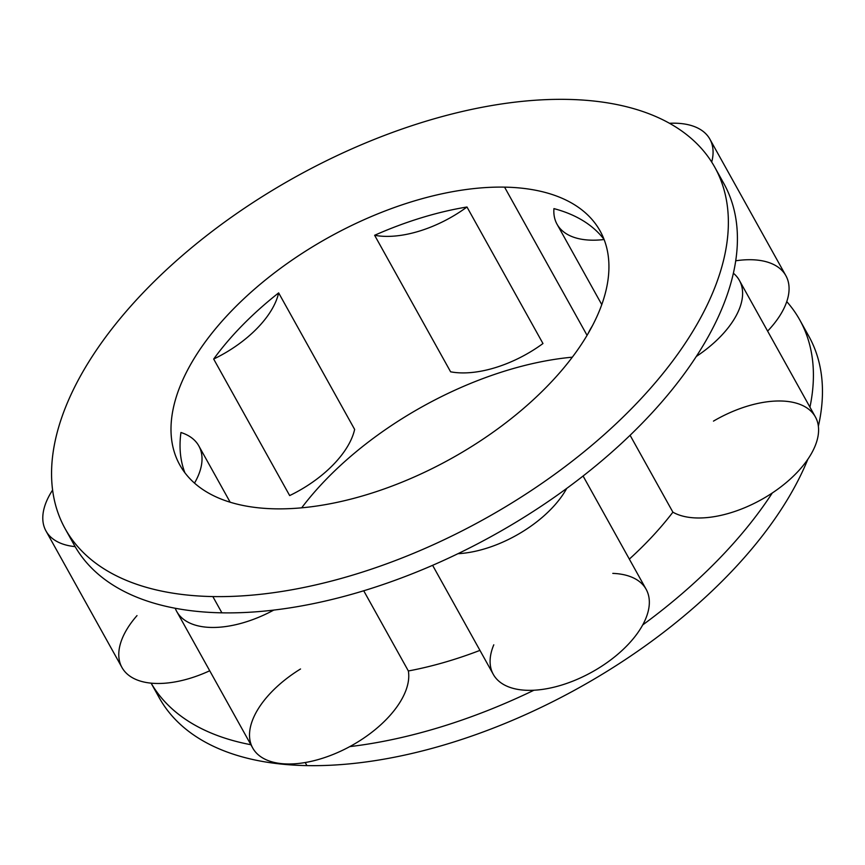 <?xml version="1.0" encoding="UTF-8"?>
<svg xmlns="http://www.w3.org/2000/svg" width="865" height="865" viewBox="0 0 865 865"><rect width="100%" height="100%" fill="white"/><g stroke="black" fill="none" stroke-linecap="round" stroke-linejoin="round"><path stroke-width="1.3" d="M155.095 689.459A371.712 195.382 -29.1 0 0 306.934 765.612A371.712 195.382 -29.1 0 0 807.824 459.315A371.712 195.382 150.9 0 1 306.934 765.612L305.215 762.53L306.934 765.612A371.712 195.382 150.9 0 1 159.257 697.796L151.105 683.155A371.712 195.382 -29.1 0 0 250.882 744.722A371.712 195.382 -29.1 0 1 151.126 683.155A87.462 45.975 150.9 0 1 121.976 667.51L45.986 530.98A87.462 45.975 -29.1 0 0 75.136 546.626A371.712 195.382 -29.1 0 0 175.227 608.257A87.462 45.975 -29.1 0 0 176.73 611.49A87.462 45.975 -29.1 0 0 273.772 610.085A371.712 195.382 150.9 0 1 221.894 612.831A371.712 195.382 150.9 0 1 175.227 608.257A87.462 45.975 -29.1 0 0 273.772 610.085A371.712 195.382 150.9 0 1 221.894 612.831L212.844 596.569A371.712 195.382 -29.1 0 0 678.322 353.309A371.712 195.382 -29.1 0 0 567.083 99.389A371.712 195.382 -29.1 0 0 101.605 342.659A371.712 195.382 -29.1 0 0 212.844 596.569A371.712 195.382 -29.1 0 0 595.38 442.307A371.712 195.382 -29.1 0 0 714.76 167.204A371.712 195.382 -29.1 0 0 567.083 99.389A371.712 195.382 -29.1 0 0 184.548 253.65A371.712 195.382 -29.1 0 0 65.167 528.764A371.712 195.382 -29.1 0 0 212.844 596.569L221.894 612.831A371.712 195.382 150.9 0 1 175.227 608.257A371.712 195.382 150.9 0 1 75.136 546.626A371.712 195.382 150.9 0 1 74.217 545.015L65.167 528.764M709.884 139.157A87.462 45.975 -29.1 0 0 669.488 123.295A87.462 45.975 -29.1 0 1 711.69 162.058A87.462 45.975 -29.1 0 0 709.884 139.157L785.874 275.686A87.462 45.975 150.9 0 1 786.761 301.615A371.712 195.382 -29.1 0 1 809.943 407.145A371.712 195.382 -29.1 0 0 799.79 319.985L808.84 336.236A371.712 195.382 150.9 0 1 818.377 426.207A371.712 195.382 -29.1 0 0 803.953 328.322M301.68 507.82A240.524 126.42 150.9 0 1 572.327 357.18A240.524 126.42 150.9 0 0 301.68 507.82M275.362 508.836A240.524 126.42 -29.1 0 0 522.882 409.015A240.524 126.42 -29.1 0 0 600.126 231.009A240.524 126.42 -29.1 0 0 504.565 187.132L587.065 335.339L504.565 187.132A240.524 126.42 -29.1 0 0 257.046 286.942A240.524 126.42 -29.1 0 0 179.801 464.959A240.524 126.42 -29.1 0 0 275.362 508.836A240.524 126.42 150.9 0 1 203.383 344.54A240.524 126.42 150.9 0 1 504.565 187.132A240.524 126.42 150.9 0 1 576.544 351.428A240.524 126.42 150.9 0 1 275.362 508.836M557.038 224.23A87.462 45.975 -29.1 0 1 553.935 208.616A240.524 126.42 150.9 0 1 604.073 239.454A240.524 126.42 -29.1 0 0 553.935 208.616A87.462 45.975 -29.1 0 0 604.105 239.519A87.462 45.975 -29.1 0 1 557.038 224.23L601.77 304.61M300.533 668.98A87.462 45.975 150.9 0 0 251.218 744.787A87.462 45.975 -29.1 0 0 349.763 746.614A87.462 45.975 150.9 0 0 408.356 670.97A262.387 137.913 150.9 0 0 479.945 650.383A262.387 137.913 150.9 0 1 408.356 670.97L363.722 590.773L408.356 670.97A87.462 45.975 150.9 0 1 349.763 746.614A87.462 45.975 150.9 0 1 252.721 748.02L176.73 611.49M466.981 207.005L542.971 343.535A87.462 45.975 150.9 0 1 450.611 371.809L374.621 235.28A240.524 126.42 150.9 0 1 466.981 207.005L542.971 343.535A87.462 45.975 -29.1 0 1 450.611 371.809L374.621 235.28A87.462 45.975 -29.1 0 0 466.981 207.005A240.524 126.42 -29.1 0 0 374.621 235.28A87.462 45.975 -29.1 0 0 466.981 207.005M278.649 292.889L354.639 429.418A87.462 45.975 150.9 0 1 289.667 495.58L213.677 359.051A240.524 126.42 150.9 0 1 278.649 292.889A240.524 126.42 -29.1 0 0 213.677 359.051A87.462 45.975 -29.1 0 0 278.649 292.889L354.639 429.418A87.462 45.975 -29.1 0 1 289.667 495.58L213.677 359.051A87.462 45.975 -29.1 0 0 278.649 292.889M184.894 472.766A240.524 126.42 150.9 0 1 180.947 432.5A240.524 126.42 -29.1 0 0 184.894 472.766M714.76 167.204L723.8 183.456A371.712 195.382 150.9 0 1 733.379 273.232A371.712 195.382 150.9 0 1 696.293 356.466A371.712 195.382 150.9 0 1 566.716 488.411A371.712 195.382 150.9 0 1 457.953 553.697A371.712 195.382 150.9 0 1 273.772 610.085A371.712 195.382 -29.1 0 0 457.953 553.697A87.462 45.975 -29.1 0 0 566.716 488.411A371.712 195.382 150.9 0 1 457.953 553.697A87.462 45.975 -29.1 0 0 566.716 488.411A371.712 195.382 -29.1 0 0 696.293 356.466A87.462 45.975 -29.1 0 0 739.402 280.422A87.462 45.975 -29.1 0 0 733.379 273.232A371.712 195.382 -29.1 0 0 718.912 175.541M799.79 319.985A371.712 195.382 -29.1 0 0 786.761 301.615A87.462 45.975 150.9 0 1 767.623 331.111A87.462 45.975 150.9 0 0 786.761 301.615A87.462 45.975 -29.1 0 0 735.715 260.798M612.798 573.387A87.462 45.975 150.9 0 1 642.706 624.941A87.462 45.975 150.9 0 1 533.943 690.227A371.712 195.382 -29.1 0 1 349.763 746.614A371.712 195.382 -29.1 0 0 533.943 690.227A87.462 45.975 150.9 0 1 493.785 644.814M583.086 476.02L646.144 589.303A87.462 45.975 150.9 0 1 642.706 624.941A371.712 195.382 -29.1 0 0 772.283 492.985A87.462 45.975 150.9 0 1 672.894 512.177A262.387 137.913 150.9 0 1 629.342 559.114A262.387 137.913 150.9 0 0 672.894 512.177L630.088 435.279L672.894 512.177A87.462 45.975 150.9 0 0 772.283 492.985A87.462 45.975 -29.1 0 0 809.37 409.761A87.462 45.975 150.9 0 0 713.474 421.114M432.608 565.321L493.299 674.376A87.462 45.975 150.9 0 0 533.943 690.227A87.462 45.975 -29.1 0 0 642.706 624.941A371.712 195.382 -29.1 0 0 772.283 492.985A87.462 45.975 150.9 0 0 815.392 416.952L739.402 280.422M151.126 683.155A87.462 45.975 150.9 0 0 209.719 670.764A87.462 45.975 150.9 0 1 151.126 683.155A87.462 45.975 -29.1 0 1 137.005 615.599M592.482 325.651A87.462 45.975 -29.1 0 0 588.092 333.587A87.462 45.975 -29.1 0 1 592.482 325.651M733.379 273.232A371.712 195.382 150.9 0 1 696.293 356.466A87.462 45.975 -29.1 0 0 733.379 273.232M194.506 483.113A87.462 45.975 -29.1 0 0 198.831 445.918A87.462 45.975 -29.1 0 0 180.947 432.5A87.462 45.975 -29.1 0 1 194.506 483.113M75.136 546.626A87.462 45.975 -29.1 0 1 52.603 490.055A87.462 45.975 -29.1 0 0 45.986 530.98M230.166 502.219L198.831 445.918"/></g></svg>
